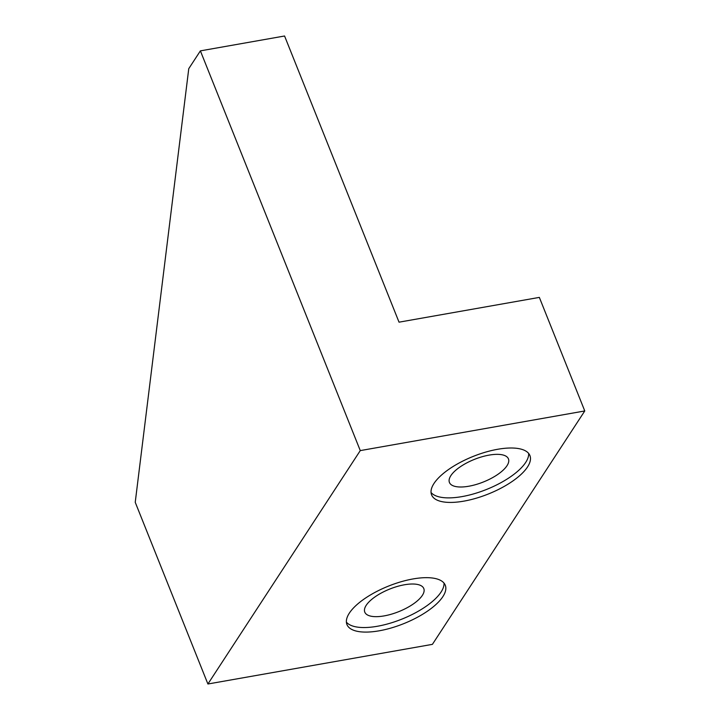 <?xml version="1.0" encoding="UTF-8"?>
<svg xmlns="http://www.w3.org/2000/svg" width="720" height="720" viewBox="0 0 720 720"><rect width="100%" height="100%" fill="white"/><g stroke="black" fill="none" stroke-linecap="round" stroke-linejoin="round"><path stroke-width="1.08" d="M468.774 486.234A31.77 12.159 158.2 0 0 508.437 458.874A31.77 12.159 158.2 0 0 489.087 455.112A31.77 12.159 158.2 0 0 449.433 482.472A31.77 12.159 158.2 0 0 468.774 486.234M384.138 615.897A31.77 12.159 158.2 0 0 423.792 588.537A31.77 12.159 158.2 0 0 404.451 584.775A31.77 12.159 158.2 0 0 364.788 612.135A31.77 12.159 158.2 0 0 384.138 615.897M463.824 501.147A52.956 20.268 -21.8 0 1 431.586 494.874A52.956 20.268 -21.8 0 1 497.682 449.28A52.956 20.268 -21.8 0 1 529.92 455.544A52.956 20.268 -21.8 0 1 463.824 501.147M431.037 492.462A52.956 20.268 158.2 0 0 462.006 496.602A52.956 20.268 158.2 0 0 528.651 453.42M379.179 630.81A52.956 20.268 -21.8 0 1 346.941 624.546A52.956 20.268 -21.8 0 1 413.037 578.943A52.956 20.268 -21.8 0 1 445.275 585.216A52.956 20.268 -21.8 0 1 379.179 630.81M346.392 622.125A52.956 20.268 158.2 0 0 377.361 626.265A52.956 20.268 158.2 0 0 444.006 583.083M539.343 297.396L399.033 322.173L284.571 36L200.385 50.868L360.27 450.603L584.766 410.958L539.343 297.396M360.27 450.603L207.909 684L135.234 502.299L188.766 68.661L200.385 50.868M207.909 684L432.405 644.355L584.766 410.958"/></g></svg>
